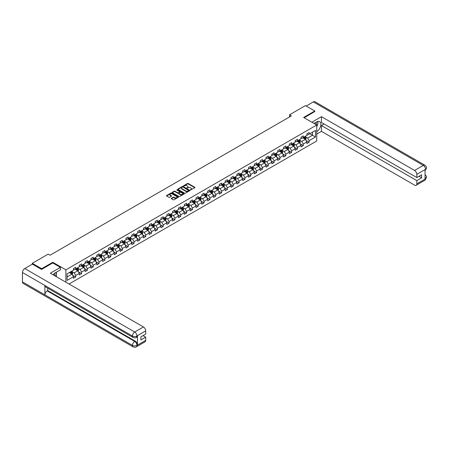 <?xml version="1.0" encoding="UTF-8"?>
<svg xmlns="http://www.w3.org/2000/svg" width="449" height="449" viewBox="0 0 449 449"><rect width="100%" height="100%" fill="white"/><g stroke="black" fill="none" stroke-linecap="round" stroke-linejoin="round"><path stroke-width="0.67" d="M190.415 190L194.832 187.744A0.522 0.297 0 0 0 194.832 187.323L188.221 183.506A0.522 0.297 0 0 0 187.491 183.506L183.585 185.757L183.585 186.054L184.606 185.763A1.661 0.96 0 0 1 186.958 185.763L187.508 186.082A1.661 0.96 0 0 1 187.996 186.762A1.661 0.96 0 0 1 187.508 187.441L187.003 188.024L188.019 187.733A1.661 0.96 0 0 1 190.37 187.733L190.92 188.052A1.661 0.96 0 0 1 191.409 188.732A1.661 0.96 0 0 1 190.92 189.411L190.415 189.703M171.372 198.301A0.522 0.297 0 0 0 171.372 198.727L173.224 199.799A0.522 0.297 0 0 0 173.959 199.799L178.292 197.296A0.522 0.297 0 0 0 178.292 196.87L171.681 193.059A0.522 0.297 0 0 0 170.946 193.059L166.613 195.556A0.522 0.297 0 0 0 166.613 195.983L168.852 197.274A0.522 0.297 0 0 0 169.587 197.274L171.445 196.202A0.522 0.297 0 0 0 171.445 195.781L170.334 195.141A1.386 0.803 0 0 1 169.924 194.574A1.386 0.803 0 0 1 170.783 193.833A1.386 0.803 0 0 1 172.298 194.007L176.648 196.516A1.386 0.803 0 0 1 177.058 197.083A1.386 0.803 0 0 1 176.199 197.824A1.386 0.803 0 0 1 174.683 197.65L173.959 197.234A0.522 0.297 0 0 0 173.224 197.234L171.372 198.301L171.372 198.727L173.224 197.667L173.224 197.234M52.786 262.968L52.786 262.278L41.639 268.71L32.289 263.31L32.289 264.175M52.786 262.278L65.88 269.832L316.73 125.007L316.73 140.992L69.023 284.004M314.783 111.661L314.783 111.015L303.636 117.447L316.73 125.007M314.783 111.015L305.432 105.616L289.532 114.792L289.532 116.953M32.289 263.31L48.183 254.134L50.058 255.212L291.407 115.87L289.532 114.792M184.646 193.205A0.522 0.297 0 0 0 185.375 193.205L189.708 190.702A0.522 0.297 0 0 0 189.708 190.281L183.102 186.464A0.522 0.297 0 0 0 182.367 186.464L178.034 188.967A0.522 0.297 0 0 0 178.034 189.388L184.646 193.205M176.912 190.079L183.995 194.002L179.667 196.499A0.522 0.297 0 0 1 178.932 196.499L172.326 192.683L174.178 191.622L174.178 191.19L172.326 192.262A0.522 0.297 0 0 0 172.326 192.683L172.326 192.262M174.178 191.622A0.522 0.297 0 0 1 174.914 191.622L174.914 191.19A0.522 0.297 0 0 0 174.178 191.19M174.914 191.19L177.591 192.739A0.522 0.297 0 0 0 178.326 192.739L179.555 192.026A0.522 0.297 0 0 0 179.555 191.605L176.766 189.994L177.282 189.697L184 193.575A0.522 0.297 0 0 1 184 194.002L184 193.575M65.88 282.185L65.88 269.832M72.592 275.203L75.718 277.005L75.718 275.428L79.31 273.357L79.31 274.934L81.555 273.637L81.555 272.06L85.142 269.984L85.142 271.561L87.387 270.264L87.387 268.693L90.979 266.616L90.979 268.193L93.224 266.897L93.224 265.32L96.816 263.249L96.816 264.826L99.061 263.529L99.061 261.952L102.653 259.881L102.653 261.453L104.892 260.162L104.892 258.585L108.484 256.508L108.484 258.085L110.729 256.789L110.729 255.212L114.321 253.141L114.321 254.718L116.566 253.421L116.566 251.844L120.158 249.773L120.158 251.35L122.403 250.054L122.403 248.477L125.989 246.4L125.989 247.977L128.234 246.681L128.234 245.109L131.826 243.032L131.826 244.61L134.071 243.313L134.071 241.736L137.663 239.665L137.663 241.242L139.908 239.946L139.908 238.368L143.5 236.297L143.5 237.869L145.745 236.578L145.745 235.001L149.332 232.924L149.332 234.501L151.577 233.205L151.577 231.628L155.169 229.557L155.169 231.134L157.414 229.837L157.414 228.26L161.006 226.189L161.006 227.766L163.251 226.47L163.251 224.893L166.843 222.816L166.843 224.393L169.082 223.097L169.082 221.525L172.674 219.449L172.674 221.026L174.919 219.729L174.919 218.152L178.511 216.081L178.511 217.658L180.756 216.362L180.756 214.785L184.348 212.714L184.348 214.291L186.593 212.994L186.593 211.417L190.18 209.341L190.18 210.918L192.425 209.621L192.425 208.044L196.017 205.973L196.017 207.55L198.262 206.254L198.262 204.677L201.854 202.606L201.854 204.183L204.099 202.886L204.099 201.309L207.691 199.238L207.691 200.81L209.936 199.519L209.936 197.942L213.522 195.865L213.522 197.442L215.767 196.146L215.767 194.569L219.359 192.498L219.359 194.075L221.604 192.778L221.604 191.201L225.196 189.13L225.196 190.707L227.441 189.411L227.441 187.834L231.033 185.757L231.033 187.334L233.272 186.038L233.272 184.466L236.864 182.389L236.864 183.967L239.109 182.67L239.109 181.093L242.701 179.022L242.701 180.599L244.946 179.303L244.946 177.725L248.538 175.654L248.538 177.226L250.783 175.935L250.783 174.358L254.37 172.281L254.37 173.858L256.615 172.562L256.615 170.985L260.207 168.914L260.207 170.491L262.452 169.194L262.452 167.617L266.044 165.546L266.044 167.123L268.289 165.827L268.289 164.25L271.881 162.173L271.881 163.75L274.12 162.454L274.12 160.882L277.712 158.806L277.712 160.383L279.957 159.086L279.957 157.509L283.549 155.438L283.549 157.015L285.794 155.719L285.794 154.142L289.386 152.071L289.386 153.642L291.631 152.351L291.631 150.774L295.218 148.698L295.218 150.275L297.463 148.978L297.463 147.401L301.055 145.33L301.055 146.907L303.3 145.611L303.3 144.034L306.892 141.963L306.892 143.54L309.137 142.243L309.137 140.666L315.495 136.996L315.495 130.429L312.504 132.158L312.504 135.267L315.495 136.996M75.718 277.005L73.473 278.301L73.473 276.724L67.114 280.395L67.114 273.828L73.473 270.158L73.473 268.581L75.718 267.284L75.718 268.861L79.31 266.79L79.31 265.213L81.555 263.917L81.555 265.494L85.142 263.423L85.142 261.846L87.387 260.549L87.387 262.126L90.979 260.05L90.979 258.472L93.224 257.182L93.224 258.753L96.816 256.682L96.816 255.105L99.061 253.808L99.061 255.386L102.653 253.315L102.653 251.737L104.892 250.441L104.892 252.018L108.484 249.941L108.484 248.37L110.729 247.073L110.729 248.651L114.321 246.574L114.321 244.997L116.566 243.7L116.566 245.277L120.158 243.206L120.158 241.629L122.403 240.333L122.403 241.91L125.989 239.839L125.989 238.262L128.234 236.965L128.234 238.542L131.826 236.466L131.826 234.889L134.071 233.598L134.071 235.169L137.663 233.098L137.663 231.521L139.908 230.225L139.908 231.802L143.5 229.731L143.5 228.154L145.745 226.857L145.745 228.434L149.332 226.363L149.332 224.786L151.577 223.49L151.577 225.067L155.169 222.99L155.169 221.413L157.414 220.117L157.414 221.694L161.006 219.623L161.006 218.046L163.251 216.749L163.251 218.326L166.843 216.255L166.843 214.678L169.082 213.382L169.082 214.959L172.674 212.882L172.674 211.305L174.919 210.014L174.919 211.591L178.511 209.515L178.511 207.938L180.756 206.641L180.756 208.218L184.348 206.147L184.348 204.57L186.593 203.274L186.593 204.851L190.18 202.78L190.18 201.203L192.425 199.906L192.425 201.483L196.017 199.407L196.017 197.829L198.262 196.533L198.262 198.11L201.854 196.039L201.854 194.462L204.099 193.165L204.099 194.743L207.691 192.672L207.691 191.094L209.936 189.798L209.936 191.375L213.522 189.298L213.522 187.727L215.767 186.43L215.767 188.008L219.359 185.931L219.359 184.354L221.604 183.057L221.604 184.634L225.196 182.563L225.196 180.986L227.441 179.69L227.441 181.267L231.033 179.196L231.033 177.619L233.272 176.322L233.272 177.899L236.864 175.823L236.864 174.246L239.109 172.955L239.109 174.526L242.701 172.455L242.701 170.878L244.946 169.582L244.946 171.159L248.538 169.088L248.538 167.511L250.783 166.214L250.783 167.791L254.37 165.715L254.37 164.143L256.615 162.847L256.615 164.424L260.207 162.347L260.207 160.77L262.452 159.474L262.452 161.051L266.044 158.98L266.044 157.403L268.289 156.106L268.289 157.683L271.881 155.612L271.881 154.035L274.12 152.739L274.12 154.316L277.712 152.239L277.712 150.662L279.957 149.371L279.957 150.943L283.549 148.872L283.549 147.294L285.794 145.998L285.794 147.575L289.386 145.504L289.386 143.927L291.631 142.63L291.631 144.208L295.218 142.137L295.218 140.559L297.463 139.263L297.463 140.84L301.055 138.763L301.055 137.186L303.3 135.89L303.3 137.467L306.892 135.396L306.892 133.819L309.137 132.522L309.137 134.099L315.495 130.429M75.118 269.209L77.812 270.764L74.22 272.835L71.526 271.28M73.473 269.293L74.22 269.726L75.718 268.861M74.22 272.835L75.718 275.428M77.812 270.764L79.31 273.357M80.955 265.842L83.649 267.396L80.057 269.467L77.363 267.913M79.31 265.926L80.057 266.358L81.555 265.494M80.057 269.467L81.555 272.06M83.649 267.396L85.142 269.984M86.792 262.469L89.486 264.023L85.894 266.1L83.2 264.545M85.142 262.558L85.894 262.991L87.387 262.126M85.894 266.1L87.387 268.693M89.486 264.023L90.979 266.616M92.623 259.101L95.317 260.656L91.725 262.727L89.037 261.172M90.979 259.185L91.725 259.617L93.224 258.753M91.725 262.727L93.224 265.32M95.317 260.656L96.816 263.249M98.46 255.734L101.154 257.288L97.562 259.359L94.868 257.805M96.816 255.818L97.562 256.25L99.061 255.386M97.562 259.359L99.061 261.952M101.154 257.288L102.653 259.881M104.297 252.36L106.991 253.921L103.399 255.992L100.705 254.437M102.653 252.45L103.399 252.882L104.892 252.018M103.399 255.992L104.892 258.585M106.991 253.921L108.484 256.508M110.134 248.993L112.822 250.548L109.236 252.624L106.542 251.07M108.484 249.083L109.236 249.515L110.729 248.651M109.236 252.624L110.729 255.212M112.822 250.548L114.321 253.141M115.965 245.625L118.659 247.18L115.067 249.251L112.373 247.696M114.321 245.71L115.067 246.142L116.566 245.277M115.067 249.251L116.566 251.844M118.659 247.18L120.158 249.773M121.802 242.258L124.496 243.813L120.904 245.884L118.21 244.329M120.158 242.342L120.904 242.774L122.403 241.91M120.904 245.884L122.403 248.477M124.496 243.813L125.989 246.4M127.639 238.885L130.333 240.44L126.741 242.516L124.047 240.961M125.989 238.975L126.741 239.407L128.234 238.542M126.741 242.516L128.234 245.109M130.333 240.44L131.826 243.032M133.471 235.517L136.165 237.072L132.573 239.149L129.884 237.588M131.826 235.602L132.573 236.034L134.071 235.169M132.573 239.149L134.071 241.736M136.165 237.072L137.663 239.665M139.308 232.15L142.002 233.704L138.41 235.776L135.716 234.221M137.663 232.234L138.41 232.666L139.908 231.802M138.41 235.776L139.908 238.368M142.002 233.704L143.5 236.297M145.145 228.777L147.839 230.337L144.247 232.408L141.553 230.853M143.5 228.867L144.247 229.299L145.745 228.434M144.247 232.408L145.745 235.001M147.839 230.337L149.332 232.924M150.982 225.409L153.67 226.964L150.084 229.041L147.39 227.486M149.332 225.499L150.084 225.931L151.577 225.067M150.084 229.041L151.577 231.628M153.67 226.964L155.169 229.557M156.813 222.042L159.507 223.596L155.915 225.667L153.227 224.113M155.169 222.126L155.915 222.558L157.414 221.694M155.915 225.667L157.414 228.26M159.507 223.596L161.006 226.189M162.65 218.674L165.344 220.229L161.752 222.3L159.058 220.745M161.006 218.758L161.752 219.191L163.251 218.326M161.752 222.3L163.251 224.893M165.344 220.229L166.843 222.816M168.487 215.301L171.181 216.856L167.589 218.932L164.895 217.378M166.843 215.391L167.589 215.823L169.082 214.959M167.589 218.932L169.082 221.525M171.181 216.856L172.674 219.449M174.324 211.934L177.013 213.488L173.426 215.565L170.732 214.005M172.674 212.018L173.426 212.45L174.919 211.591M173.426 215.565L174.919 218.152M177.013 213.488L178.511 216.081M180.156 208.566L182.85 210.121L179.258 212.192L176.564 210.637M178.511 208.65L179.258 209.082L180.756 208.218M179.258 212.192L180.756 214.785M182.85 210.121L184.348 212.714M185.993 205.199L188.687 206.753L185.095 208.824L182.401 207.27M184.348 205.283L185.095 205.715L186.593 204.851M185.095 208.824L186.593 211.417M188.687 206.753L190.18 209.341M191.83 201.826L194.524 203.38L190.932 205.457L188.238 203.902M190.18 201.915L190.932 202.347L192.425 201.483M190.932 205.457L192.425 208.044M194.524 203.38L196.017 205.973M197.661 198.458L200.355 200.013L196.763 202.084L194.075 200.529M196.017 198.542L196.763 198.974L198.262 198.11M196.763 202.084L198.262 204.677M200.355 200.013L201.854 202.606M203.498 195.091L206.192 196.645L202.6 198.716L199.906 197.162M201.854 195.175L202.6 195.607L204.099 194.743M202.6 198.716L204.099 201.309M206.192 196.645L207.691 199.238M209.335 191.717L212.029 193.272L208.437 195.349L205.743 193.794M207.691 191.807L208.437 192.239L209.936 191.375M208.437 195.349L209.936 197.942M212.029 193.272L213.522 195.865M215.172 188.35L217.86 189.905L214.274 191.981L211.58 190.427M213.522 188.44L214.274 188.866L215.767 188.008M214.274 191.981L215.767 194.569M217.86 189.905L219.359 192.498M221.003 184.982L223.697 186.537L220.105 188.608L217.411 187.053M219.359 185.067L220.105 185.499L221.604 184.634M220.105 188.608L221.604 191.201M223.697 186.537L225.196 189.13M226.84 181.615L229.534 183.17L225.942 185.241L223.248 183.686M225.196 181.699L225.942 182.131L227.441 181.267M225.942 185.241L227.441 187.834M229.534 183.17L231.033 185.757M232.677 178.242L235.371 179.796L231.779 181.873L229.085 180.318M231.033 178.332L231.779 178.764L233.272 177.899M231.779 181.873L233.272 184.466M235.371 179.796L236.864 182.389M238.509 174.874L241.203 176.429L237.616 178.5L234.922 176.945M236.864 174.958L237.616 175.391L239.109 174.526M237.616 178.5L239.109 181.093M241.203 176.429L242.701 179.022M244.346 171.507L247.04 173.061L243.448 175.132L240.754 173.578M242.701 171.591L243.448 172.023L244.946 171.159M243.448 175.132L244.946 177.725M247.04 173.061L248.538 175.654M250.183 168.134L252.877 169.694L249.285 171.765L246.591 170.21M248.538 168.223L249.285 168.656L250.783 167.791M249.285 171.765L250.783 174.358M252.877 169.694L254.37 172.281M256.02 164.766L258.714 166.321L255.122 168.397L252.428 166.843M254.37 164.856L255.122 165.288L256.615 164.424M255.122 168.397L256.615 170.985M258.714 166.321L260.207 168.914M261.851 161.399L264.545 162.953L260.953 165.024L258.265 163.47M260.207 161.483L260.953 161.915L262.452 161.051M260.953 165.024L262.452 167.617M264.545 162.953L266.044 165.546M267.688 158.031L270.382 159.586L266.79 161.657L264.096 160.102M266.044 158.115L266.79 158.548L268.289 157.683M266.79 161.657L268.289 164.25M270.382 159.586L271.881 162.173M273.525 154.658L276.219 156.213L272.627 158.289L269.933 156.735M271.881 154.748L272.627 155.18L274.12 154.316M272.627 158.289L274.12 160.882M276.219 156.213L277.712 158.806M279.362 151.291L282.051 152.845L278.464 154.922L275.77 153.362M277.712 151.375L278.464 151.807L279.957 150.943M278.464 154.922L279.957 157.509M282.051 152.845L283.549 155.438M285.194 147.923L287.888 149.478L284.296 151.549L281.602 149.994M283.549 148.007L284.296 148.439L285.794 147.575M284.296 151.549L285.794 154.142M287.888 149.478L289.386 152.071M291.031 144.55L293.725 146.11L290.133 148.181L287.439 146.627M289.386 144.64L290.133 145.072L291.631 144.208M290.133 148.181L291.631 150.774M293.725 146.11L295.218 148.698M296.868 141.182L299.562 142.737L295.97 144.814L293.276 143.259M295.218 141.272L295.97 141.704L297.463 140.84M295.97 144.814L297.463 147.401M299.562 142.737L301.055 145.33M302.699 137.815L305.393 139.37L301.807 141.441L299.113 139.886M301.055 137.899L301.807 138.331L303.3 137.467M301.807 141.441L303.3 144.034M305.393 139.37L306.892 141.963M309.81 133.712L312.504 135.267L307.638 138.073L304.944 136.518M306.892 134.532L307.638 134.964L309.137 134.099M307.638 138.073L309.137 140.666M41.639 268.71L41.639 269.361M67.114 276.938L71.975 274.131L69.281 272.577M71.975 274.131L73.473 276.724M306.01 140.436L309.137 142.243M300.179 143.809L303.3 145.611M294.342 147.177L297.463 148.978M288.505 150.544L291.631 152.351M282.668 153.917L285.794 155.719M276.837 157.285L279.957 159.086M271 160.652L274.12 162.454M265.163 164.02L268.289 165.827M259.331 167.393L262.452 169.194M253.494 170.76L256.615 172.562M247.657 174.128L250.783 175.935M241.82 177.501L244.946 179.303M235.989 180.868L239.109 182.67M230.152 184.236L233.272 186.038M224.315 187.603L227.441 189.411M218.478 190.977L221.604 192.778M212.646 194.344L215.767 196.146M206.809 197.712L209.936 199.519M200.972 201.085L204.099 202.886M195.141 204.452L198.262 206.254M189.304 207.82L192.425 209.621M183.467 211.187L186.593 212.994M177.63 214.56L180.756 216.362M171.799 217.928L174.919 219.729M165.962 221.295L169.082 223.097M160.125 224.663L163.251 226.47M154.288 228.036L157.414 229.837M148.456 231.403L151.577 233.205M142.619 234.771L145.745 236.578M136.782 238.144L139.908 239.946M130.951 241.511L134.071 243.313M125.114 244.879L128.234 246.681M119.277 248.246L122.403 250.054M113.44 251.62L116.566 253.421M107.608 254.987L110.729 256.789M101.771 258.355L104.892 260.162M95.934 261.728L99.061 263.529M90.097 265.095L93.224 266.897M84.266 268.463L87.387 270.264M78.429 271.83L81.555 273.637M190.561 190.05L190.92 189.843A1.661 0.96 0 0 0 191.409 189.164L191.409 188.732M187.996 186.762L187.996 187.194A1.661 0.96 0 0 1 187.508 187.873L187.149 188.08M194.832 187.323L194.832 187.744L188.221 183.938A0.522 0.297 0 0 0 187.491 183.938L183.731 186.105M189.708 190.281L189.708 190.702L183.102 186.896A0.522 0.297 0 0 0 182.367 186.896L178.04 189.394L178.034 188.967M188.793 190.64L182.99 186.992L181.946 187.3A1.661 0.96 0 0 0 181.458 187.979A1.661 0.96 0 0 0 181.946 188.659L185.908 190.948A1.661 0.96 0 0 0 188.26 190.948L188.793 190.64L188.793 191.072L188.793 190.774M181.458 187.979L181.458 188.412A1.661 0.96 0 0 0 181.946 189.091L181.946 188.659M188.793 191.072L188.26 191.381A1.661 0.96 0 0 1 185.908 191.381L181.946 189.091M174.914 191.622L177.591 193.171A0.522 0.297 0 0 0 178.326 193.171L179.555 192.458A0.522 0.297 0 0 0 179.712 192.251L179.712 191.818M180.375 194.344A1.386 0.803 0 0 0 181.89 194.518A1.386 0.803 0 0 0 182.749 193.777A1.386 0.803 0 0 0 182.339 193.21L180.807 192.324A0.522 0.297 0 0 0 180.071 192.324L178.842 193.036A0.522 0.297 0 0 0 178.842 193.457L180.375 194.344L180.375 194.776A1.386 0.803 0 0 0 181.89 194.95A1.386 0.803 0 0 0 182.749 194.209L182.749 193.777M178.691 193.25L178.691 193.676A0.522 0.297 0 0 0 178.842 193.889L178.842 193.457M180.375 194.776L178.842 193.889M177.058 197.083L177.058 197.515A1.386 0.803 0 0 1 176.199 198.256A1.386 0.803 0 0 1 174.683 198.082L173.959 197.667A0.522 0.297 0 0 0 173.224 197.667M169.924 194.574L169.924 195.006A1.386 0.803 0 0 0 170.334 195.573L170.334 195.141M171.445 195.781L171.445 196.202L170.334 195.573M178.292 196.87L178.292 197.296L171.681 193.485A0.522 0.297 0 0 0 170.946 193.485L166.624 195.983M305.69 139.88L306.134 138.758A1.403 0.808 -120 0 0 305.69 137.568L304.916 136.535M303.569 138.314L303.047 137.619M303.754 137.203L304.529 138.236A1.403 0.808 60 0 1 304.927 139.078L305.376 138.82A1.403 0.808 -120 0 0 304.978 137.978L304.203 136.945M303.855 137.147L304.708 138.292A0.713 0.41 60 0 1 304.843 138.511L305.376 138.82M316.388 124.811A3.44 1.987 120 0 0 315.883 122.364M315.293 124.177A2.352 1.358 120 0 0 314.805 122.992A2.352 1.358 120 0 0 314.8 122.992M317.19 121.651L318.111 122.959L316.73 126.523M54.84 275.815A3.44 1.987 120 0 0 54.385 273.413M53.745 275.181A2.352 1.358 120 0 0 53.504 274.216M55.625 272.622L56.563 273.963L55.659 276.287M316.73 131.596A5.949 3.435 120 0 0 320.558 126.343A5.949 3.435 120 0 0 319.632 121.623A5.949 3.435 120 0 0 316.652 121.92L314.019 123.441M316.73 134.077L321.445 131.355L321.445 125.546L416.829 180.621L416.829 183.837L425.618 178.719L425.057 178.977L425.057 169.688L425.562 169.29L416.829 174.335A3.177 1.835 -120 0 0 414.584 170.446L423.317 165.406L313.346 101.912L306.179 106.048M324.099 124.014L321.445 125.546M419.001 176.3L421.656 177.832L421.656 174.768L416.829 177.551L321.445 122.482L321.445 116.673L414.584 170.446M311.864 122.201L321.445 116.673M321.445 131.355L414.584 185.134A3.177 1.835 -120 0 0 416.172 185.291A3.177 1.835 -120 0 0 416.829 183.837M313.346 101.912A3.255 1.88 -60 0 1 314.968 101.749L424.945 165.243A3.255 1.88 -60 0 0 423.317 165.406A3.177 1.835 60 0 1 425.562 169.29M416.829 177.551L416.829 174.335M421.656 177.832L416.829 180.621M314.783 111.532L304.197 117.773M316.73 126.697A5.949 3.435 120 0 0 317.813 123.733M317.909 122.667A5.949 3.435 120 0 0 317.757 121.455M425.057 176.754L425.562 178.685M424.945 174.639C426.224 175.784 426.758 176.704 426.55 177.389L425.624 178.713M424.945 165.243C426.224 166.383 426.758 167.309 426.55 168.021L425.618 169.324M133.1 337.474A3.255 1.88 -60 0 1 132.427 336.009C133.925 336.728 135.418 336.722 136.911 335.987L136.311 337.468C135.783 338.013 134.711 338.013 133.1 337.474L45.568 286.939A3.255 1.88 -60 0 1 44.894 285.469L22.45 272.515A3.255 1.88 -60 0 1 24.751 268.53L32.362 264.135L41.527 269.422L52.752 262.946L60.419 267.374L60.419 269.855L55.104 272.925A5.949 3.435 120 0 0 53.021 274.766M60.419 267.374L50.316 273.205L143.461 326.979A3.177 1.835 60 0 1 145.706 330.868L145.706 334.084L140.879 336.868L140.879 339.938L145.706 337.154L145.706 340.37A3.177 1.835 60 0 1 145.049 341.824L136.311 346.864A3.177 1.835 -120 0 0 136.973 345.41L145.706 340.37M56.209 276.606L57.461 277.33M56.338 276.528L56.338 274.535M56.338 273.643L56.338 272.212M136.311 346.864C135.806 347.403 134.734 347.403 133.1 346.869L23.124 283.375A3.255 1.88 -60 0 1 22.45 281.888L44.894 294.841A3.255 1.88 -60 0 1 47.196 290.879L134.728 341.414L135.233 341.128A3.177 1.835 60 0 1 137.478 345.012L137.478 335.729A3.177 1.835 60 0 1 136.816 337.177L136.311 337.468M22.45 272.515L22.45 281.888M24.751 268.53L134.728 332.024A3.255 1.88 -60 0 0 132.427 336.009L44.894 285.469L44.894 294.841L132.427 345.382C133.92 346.1 135.413 346.1 136.917 345.382L136.973 345.41M145.706 337.154L143.051 335.616M47.701 288.168L47.701 290.587L135.233 341.128M47.701 290.587L47.196 290.879M299.853 143.248L300.302 142.131A1.403 0.808 -120 0 0 299.853 140.935L299.079 139.903M297.732 141.688L297.21 140.986M297.923 140.576L298.692 141.603A1.403 0.808 60 0 1 299.096 142.451L299.545 142.187A1.403 0.808 -120 0 0 299.141 141.345L298.372 140.318M298.018 140.52L298.877 141.66A0.713 0.41 60 0 1 299.006 141.878L299.545 142.187M294.022 146.621L294.465 145.498A1.403 0.808 -120 0 0 294.016 144.303L293.248 143.276M291.901 145.055L291.373 144.353M292.086 143.944L292.86 144.976A1.403 0.808 60 0 1 293.259 145.818L293.708 145.56A1.403 0.808 -120 0 0 293.304 144.713L292.535 143.686M292.181 143.888L293.04 145.033A0.713 0.41 60 0 1 293.169 145.246L293.708 145.56M288.185 149.988L288.628 148.866A1.403 0.808 -120 0 0 288.179 147.676L287.411 146.643M286.064 148.423L285.542 147.721M286.249 147.311L287.023 148.344A1.403 0.808 60 0 1 287.422 149.186L287.871 148.928A1.403 0.808 -120 0 0 287.472 148.086L286.698 147.053M286.35 147.255L287.203 148.4A0.713 0.41 60 0 1 287.332 148.619L287.871 148.928M282.348 153.356L282.791 152.239A1.403 0.808 -120 0 0 282.348 151.044L281.574 150.011M280.227 151.79L279.705 151.094M280.417 150.684L281.186 151.711A1.403 0.808 60 0 1 281.59 152.553L282.039 152.295A1.403 0.808 -120 0 0 281.635 151.453L280.861 150.421M280.513 150.628L281.371 151.768A0.713 0.41 60 0 1 281.501 151.987L282.039 152.295M276.511 156.729L276.96 155.607A1.403 0.808 -120 0 0 276.511 154.411L275.737 153.384M274.395 155.163L273.868 154.462M274.58 154.052L275.349 155.079A1.403 0.808 60 0 1 275.753 155.926L276.202 155.668A1.403 0.808 -120 0 0 275.798 154.821L275.029 153.794M274.676 153.996L275.534 155.135A0.713 0.41 60 0 1 275.664 155.354L276.202 155.668M270.68 160.097L271.123 158.974A1.403 0.808 -120 0 0 270.674 157.779L269.905 156.752M268.558 158.531L268.031 157.829M268.743 157.419L269.518 158.452A1.403 0.808 60 0 1 269.916 159.294L270.365 159.036A1.403 0.808 -120 0 0 269.967 158.194L269.192 157.161M268.839 157.363L269.697 158.508A0.713 0.41 60 0 1 269.827 158.722L270.365 159.036M264.843 163.464L265.286 162.342A1.403 0.808 -120 0 0 264.843 161.152L264.068 160.119M262.721 161.898L262.199 161.202M262.906 160.787L263.681 161.82A1.403 0.808 60 0 1 264.079 162.661L264.528 162.403A1.403 0.808 -120 0 0 264.13 161.561L263.355 160.529M263.007 160.731L263.86 161.876A0.713 0.41 60 0 1 263.99 162.095L264.528 162.403M259.006 166.832L259.449 165.715A1.403 0.808 -120 0 0 259.006 164.519L258.231 163.487M256.884 165.271L256.362 164.57M257.075 164.16L257.844 165.187A1.403 0.808 60 0 1 258.248 166.035L258.697 165.771A1.403 0.808 -120 0 0 258.293 164.929L257.524 163.896M257.17 164.104L258.029 165.243A0.713 0.41 60 0 1 258.158 165.462L258.697 165.771M253.169 170.205L253.618 169.082A1.403 0.808 -120 0 0 253.169 167.887L252.394 166.86M251.053 168.639L250.525 167.937M251.238 167.528L252.007 168.56A1.403 0.808 60 0 1 252.411 169.402L252.86 169.144A1.403 0.808 -120 0 0 252.456 168.296L251.687 167.269M251.333 167.471L252.192 168.616A0.713 0.41 60 0 1 252.321 168.83L252.86 169.144M247.337 173.572L247.781 172.45A1.403 0.808 -120 0 0 247.332 171.26L246.563 170.227M245.216 172.006L244.694 171.305M245.401 170.895L246.175 171.928A1.403 0.808 60 0 1 246.574 172.77L247.023 172.511A1.403 0.808 -120 0 0 246.624 171.67L245.85 170.637M245.502 170.839L246.355 171.984A0.713 0.41 60 0 1 246.484 172.203L247.023 172.511M241.5 176.94L241.944 175.823A1.403 0.808 -120 0 0 241.5 174.627L240.726 173.595M239.379 175.374L238.857 174.678M239.564 174.268L240.338 175.295A1.403 0.808 60 0 1 240.737 176.137L241.186 175.879A1.403 0.808 -120 0 0 240.787 175.037L240.013 174.004M239.665 174.206L240.518 175.351A0.713 0.41 60 0 1 240.653 175.57L241.186 175.879M235.663 180.313L236.112 179.19A1.403 0.808 -120 0 0 235.663 177.995L234.889 176.968M233.547 178.747L233.02 178.045M233.733 177.636L234.501 178.663A1.403 0.808 60 0 1 234.906 179.51L235.355 179.246A1.403 0.808 -120 0 0 234.95 178.405L234.182 177.377M233.828 177.579L234.687 178.719A0.713 0.41 60 0 1 234.816 178.938L235.355 179.246M229.832 183.68L230.275 182.558A1.403 0.808 -120 0 0 229.826 181.362L229.057 180.335M227.71 182.114L227.183 181.413M227.896 181.003L228.67 182.036A1.403 0.808 60 0 1 229.069 182.878L229.518 182.62A1.403 0.808 -120 0 0 229.119 181.778L228.345 180.745M227.991 180.947L228.85 182.092A0.713 0.41 60 0 1 228.979 182.305L229.518 182.62M223.995 187.048L224.438 185.925A1.403 0.808 -120 0 0 223.989 184.735L223.22 183.703M221.873 185.482L221.351 184.78M222.059 184.371L222.833 185.403A1.403 0.808 60 0 1 223.232 186.245L223.681 185.987A1.403 0.808 -120 0 0 223.282 185.145L222.508 184.112M222.16 184.315L223.013 185.459A0.713 0.41 60 0 1 223.142 185.678L223.681 185.987M218.158 190.415L218.596 189.321A1.403 0.808 -120 0 0 218.158 188.103L217.383 187.07M216.036 188.849L215.514 188.153M216.227 187.744L216.996 188.771A1.403 0.808 60 0 1 217.4 189.613L217.849 189.355A1.403 0.808 -120 0 0 217.445 188.513L216.676 187.48M216.323 187.688L217.181 188.827A0.713 0.41 60 0 1 217.31 189.046L217.849 189.355M218.596 189.321L217.726 189.826M212.321 193.788L212.77 192.666A1.403 0.808 -120 0 0 212.321 191.47L211.546 190.443M210.205 192.223L209.677 191.521M210.39 191.111L211.159 192.144A1.403 0.808 60 0 1 211.563 192.986L212.012 192.728A1.403 0.808 -120 0 0 211.608 191.88L210.839 190.853M210.486 191.055L211.344 192.2A0.713 0.41 60 0 1 211.473 192.413L212.012 192.728M206.489 197.156L206.933 196.033A1.403 0.808 -120 0 0 206.484 194.844L205.715 193.811M204.368 195.59L203.84 194.888M204.553 194.479L205.328 195.511A1.403 0.808 60 0 1 205.726 196.353L206.175 196.095A1.403 0.808 -120 0 0 205.777 195.253L205.002 194.221M204.649 194.423L205.507 195.568A0.713 0.41 60 0 1 205.636 195.786L206.175 196.095M200.652 200.523L201.096 199.407A1.403 0.808 -120 0 0 200.652 198.211L199.878 197.178M198.531 198.958L198.009 198.262M198.716 197.846L199.491 198.879A1.403 0.808 60 0 1 199.889 199.721L200.338 199.463A1.403 0.808 -120 0 0 199.94 198.621L199.165 197.588M198.817 197.79L199.67 198.935A0.713 0.41 60 0 1 199.799 199.154L200.338 199.463M194.815 203.897L195.264 202.774A1.403 0.808 -120 0 0 194.815 201.579L194.041 200.546M192.694 202.331L192.172 201.629M192.885 201.219L193.654 202.246A1.403 0.808 60 0 1 194.058 203.094L194.507 202.83A1.403 0.808 -120 0 0 194.103 201.988L193.334 200.961M192.98 201.163L193.839 202.303A0.713 0.41 60 0 1 193.968 202.521L194.507 202.83M188.978 207.264L189.427 206.142A1.403 0.808 -120 0 0 188.978 204.946L188.21 203.919M186.863 205.698L186.335 204.997M187.048 204.587L187.817 205.62A1.403 0.808 60 0 1 188.221 206.461L188.67 206.203A1.403 0.808 -120 0 0 188.266 205.356L187.497 204.329M187.143 204.531L188.002 205.676A0.713 0.41 60 0 1 188.131 205.889L188.67 206.203M183.147 210.632L183.59 209.509A1.403 0.808 -120 0 0 183.141 208.319L182.373 207.286M181.026 209.066L180.504 208.364M181.211 207.954L181.985 208.987A1.403 0.808 60 0 1 182.384 209.829L182.833 209.571A1.403 0.808 -120 0 0 182.434 208.729L181.66 207.696M181.312 207.898L182.165 209.043A0.713 0.41 60 0 1 182.294 209.262L182.833 209.571M177.31 213.999L177.753 212.882A1.403 0.808 -120 0 0 177.31 211.687L176.536 210.654M175.189 212.433L174.667 211.737M175.374 211.327L176.148 212.355A1.403 0.808 60 0 1 176.552 213.196L176.996 212.938A1.403 0.808 -120 0 0 176.597 212.096L175.823 211.064M175.475 211.271L176.328 212.411A0.713 0.41 60 0 1 176.463 212.63L176.996 212.938M171.473 217.372L171.922 216.25A1.403 0.808 -120 0 0 171.473 215.054L170.699 214.027M169.357 215.806L168.83 215.105M169.542 214.695L170.311 215.722A1.403 0.808 60 0 1 170.715 216.57L171.164 216.311A1.403 0.808 -120 0 0 170.76 215.464L169.991 214.437M169.638 214.639L170.497 215.784A0.713 0.41 60 0 1 170.626 215.997L171.164 216.311M165.642 220.74L166.085 219.617A1.403 0.808 -120 0 0 165.636 218.422L164.867 217.395M163.52 219.174L162.993 218.472M163.705 218.062L164.48 219.095A1.403 0.808 60 0 1 164.878 219.937L165.327 219.679A1.403 0.808 -120 0 0 164.929 218.837L164.154 217.804M163.801 218.006L164.66 219.151A0.713 0.41 60 0 1 164.789 219.365L165.327 219.679M159.805 224.107L160.248 222.985A1.403 0.808 -120 0 0 159.799 221.795L159.03 220.762M157.683 222.541L157.161 221.845M157.868 221.43L158.643 222.463A1.403 0.808 60 0 1 159.041 223.305L159.49 223.046A1.403 0.808 -120 0 0 159.092 222.204L158.317 221.172M157.969 221.374L158.823 222.519A0.713 0.41 60 0 1 158.952 222.738L159.49 223.046M153.968 227.475L154.411 226.358A1.403 0.808 -120 0 0 153.968 225.162L153.193 224.13M151.846 225.914L151.324 225.213M152.037 224.803L152.806 225.83A1.403 0.808 60 0 1 153.21 226.678L153.659 226.414A1.403 0.808 -120 0 0 153.255 225.572L152.486 224.545M152.132 224.747L152.991 225.886A0.713 0.41 60 0 1 153.12 226.105L153.659 226.414M148.131 230.848L148.58 229.725A1.403 0.808 -120 0 0 148.131 228.53L147.356 227.503M146.015 229.282L145.487 228.58M146.2 228.171L146.969 229.203A1.403 0.808 60 0 1 147.373 230.045L147.822 229.787A1.403 0.808 -120 0 0 147.418 228.939L146.649 227.912M146.295 228.114L147.154 229.259A0.713 0.41 60 0 1 147.283 229.473L147.822 229.787M142.299 234.215L142.743 233.093A1.403 0.808 -120 0 0 142.294 231.903L141.525 230.87M140.178 232.649L139.65 231.948M140.363 231.538L141.138 232.571A1.403 0.808 60 0 1 141.536 233.413L141.985 233.154A1.403 0.808 -120 0 0 141.587 232.313L140.812 231.28M140.458 231.482L141.317 232.627A0.713 0.41 60 0 1 141.446 232.846L141.985 233.154M136.462 237.583L136.906 236.466A1.403 0.808 -120 0 0 136.462 235.27L135.688 234.238M134.341 236.017L133.819 235.321M134.526 234.911L135.301 235.938A1.403 0.808 60 0 1 135.699 236.78L136.148 236.522A1.403 0.808 -120 0 0 135.75 235.68L134.975 234.647M134.627 234.849L135.48 235.994A0.713 0.41 60 0 1 135.615 236.213L136.148 236.522M130.625 240.956L131.074 239.833A1.403 0.808 -120 0 0 130.625 238.638L129.851 237.611M128.504 239.39L127.982 238.688M128.695 238.279L129.464 239.306A1.403 0.808 60 0 1 129.868 240.153L130.317 239.895A1.403 0.808 -120 0 0 129.913 239.048L129.144 238.021M128.79 238.223L129.649 239.362A0.713 0.41 60 0 1 129.778 239.581L130.317 239.895M124.794 244.323L125.237 243.201A1.403 0.808 -120 0 0 124.788 242.005L124.019 240.978M122.672 242.757L122.145 242.056M122.858 241.646L123.627 242.679A1.403 0.808 60 0 1 124.031 243.521L124.48 243.263A1.403 0.808 -120 0 0 124.076 242.421L123.307 241.388M122.953 241.59L123.812 242.735A0.713 0.41 60 0 1 123.941 242.948L124.48 243.263M118.957 247.691L119.4 246.568A1.403 0.808 -120 0 0 118.951 245.379L118.182 244.346M116.835 246.125L116.313 245.423M117.021 245.014L117.795 246.046A1.403 0.808 60 0 1 118.194 246.888L118.643 246.63A1.403 0.808 -120 0 0 118.244 245.788L117.47 244.756M117.122 244.958L117.975 246.103A0.713 0.41 60 0 1 118.104 246.321L118.643 246.63M113.12 251.058L113.563 249.941A1.403 0.808 -120 0 0 113.12 248.746L112.345 247.713M110.998 249.498L110.476 248.797M111.184 248.387L111.958 249.414A1.403 0.808 60 0 1 112.362 250.261L112.811 249.998A1.403 0.808 -120 0 0 112.407 249.156L111.633 248.123M111.285 248.331L112.138 249.47A0.713 0.41 60 0 1 112.272 249.689L112.811 249.998M107.283 254.431L107.732 253.309A1.403 0.808 -120 0 0 107.283 252.114L106.508 251.086M105.167 252.866L104.639 252.164M105.352 251.754L106.121 252.787A1.403 0.808 60 0 1 106.525 253.629L106.974 253.371A1.403 0.808 -120 0 0 106.57 252.523L105.801 251.496M105.448 251.698L106.306 252.843A0.713 0.41 60 0 1 106.435 253.056L106.974 253.371M101.452 257.799L101.895 256.676A1.403 0.808 -120 0 0 101.446 255.487L100.677 254.454M99.33 256.233L98.802 255.532M99.515 255.122L100.29 256.154A1.403 0.808 60 0 1 100.688 256.996L101.137 256.738A1.403 0.808 -120 0 0 100.739 255.896L99.964 254.864M99.611 255.066L100.469 256.211A0.713 0.41 60 0 1 100.598 256.43L101.137 256.738M95.615 261.166L96.058 260.05A1.403 0.808 -120 0 0 95.609 258.854L94.84 257.821M93.493 259.601L92.971 258.905M93.678 258.495L94.453 259.522A1.403 0.808 60 0 1 94.851 260.364L95.3 260.106A1.403 0.808 -120 0 0 94.902 259.264L94.127 258.231M93.779 258.433L94.632 259.578A0.713 0.41 60 0 1 94.761 259.797L95.3 260.106M89.778 264.54L90.221 263.417A1.403 0.808 -120 0 0 89.778 262.222L89.003 261.195M87.656 262.974L87.134 262.272M87.847 261.862L88.616 262.889A1.403 0.808 60 0 1 89.02 263.737L89.469 263.473A1.403 0.808 -120 0 0 89.065 262.631L88.296 261.604M87.942 261.806L88.801 262.946A0.713 0.41 60 0 1 88.93 263.165L89.469 263.473M83.941 267.907L84.39 266.785A1.403 0.808 -120 0 0 83.941 265.589L83.166 264.562M81.825 266.341L81.297 265.64M82.01 265.23L82.779 266.263A1.403 0.808 60 0 1 83.183 267.104L83.632 266.846A1.403 0.808 -120 0 0 83.228 266.004L82.459 264.972M82.105 265.174L82.964 266.319A0.713 0.41 60 0 1 83.093 266.532L83.632 266.846M78.109 271.275L78.553 270.152A1.403 0.808 -120 0 0 78.104 268.962L77.335 267.93M75.988 269.709L75.46 269.007M76.173 268.597L76.947 269.63A1.403 0.808 60 0 1 77.346 270.472L77.795 270.214A1.403 0.808 -120 0 0 77.396 269.372L76.622 268.339M76.274 268.541L77.127 269.686A0.713 0.41 60 0 1 77.256 269.905L77.795 270.214M72.272 274.642L72.716 273.525A1.403 0.808 -120 0 0 72.272 272.33L71.498 271.297M70.151 273.076L69.629 272.38M70.336 271.971L71.11 272.998A1.403 0.808 60 0 1 71.509 273.839L71.958 273.581A1.403 0.808 -120 0 0 71.559 272.739L70.785 271.707M70.437 271.914L71.29 273.054A0.713 0.41 60 0 1 71.425 273.273L71.958 273.581M190.92 189.843L190.92 189.411M187.003 188.024L187.003 187.733M187.508 187.873L187.508 187.441M183.585 186.054L183.585 185.757M187.491 183.938L187.491 183.506M188.221 183.938L188.221 183.506M182.367 186.896L182.367 186.464M183.102 186.896L183.102 186.464M185.908 191.381L185.908 190.948M188.26 191.381L188.26 190.948M177.591 193.171L177.591 192.739M178.326 193.171L178.326 192.739M179.555 192.458L179.555 192.026M177.282 190.129L177.282 189.697M173.959 197.667L173.959 197.234M174.683 198.082L174.683 197.65M166.613 195.983L166.613 195.556M170.946 193.485L170.946 193.059M171.681 193.485L171.681 193.059M305.258 139.291L306.128 138.786M304.978 137.978L305.69 137.568M303.979 138.55L304.529 138.236M426.55 177.4L424.906 180.245A3.177 1.835 -120 0 0 425.562 178.792M425.057 170.743L425.562 169.402M137.478 345.012L136.917 345.376M145.706 330.868L136.917 335.987M136.973 336.015L137.478 335.729M136.973 335.908A3.177 1.835 60 0 0 134.728 332.024L143.461 326.979M133.1 346.869A3.255 1.88 -60 0 1 132.427 345.382A3.255 1.88 -60 0 1 134.728 341.414C136.075 342.323 136.827 343.62 136.973 345.303M299.421 142.659L300.291 142.159M299.141 141.345L299.853 140.935M298.147 141.923L298.692 141.603M293.584 146.026L294.454 145.527M293.304 144.713L294.016 144.303M292.31 145.291L292.86 144.976M287.753 149.399L288.617 148.894M287.472 148.086L288.179 147.676M286.473 148.658L287.023 148.344M281.916 152.767L282.786 152.262M281.635 151.453L282.348 151.044M280.636 152.031L281.186 151.711M276.079 156.134L276.949 155.635M275.798 154.821L276.511 154.411M274.805 155.399L275.349 155.079M270.242 159.502L271.112 159.002M269.967 158.194L270.674 157.779M268.968 158.766L269.518 158.452M264.41 162.875L265.28 162.37M264.13 161.561L264.843 161.152M263.131 162.134L263.681 161.82M258.573 166.242L259.443 165.743M258.293 164.929L259.006 164.519M257.294 165.507L257.844 165.187M252.736 169.61L253.606 169.11M252.456 168.296L253.169 167.887M251.462 168.875L252.007 168.56M246.899 172.983L247.769 172.478M246.624 171.67L247.332 171.26M245.625 172.242L246.175 171.928M241.068 176.35L241.938 175.845M240.787 175.037L241.5 174.627M239.788 175.615L240.338 175.295M235.231 179.718L236.101 179.218M234.95 178.405L235.663 177.995M233.957 178.983L234.501 178.663M229.394 183.085L230.264 182.586M229.119 181.778L229.826 181.362M228.12 182.35L228.67 182.036M223.563 186.458L224.427 185.953M223.282 185.145L223.989 184.735M222.283 185.718L222.833 185.403M217.445 188.513L218.158 188.103M216.446 189.091L216.996 188.771M211.889 193.193L212.759 192.694M211.608 191.88L212.321 191.47M210.615 192.458L211.159 192.144M206.052 196.567L206.922 196.061M205.777 195.253L206.484 194.844M204.778 195.826L205.328 195.511M200.22 199.934L201.09 199.429M199.94 198.621L200.652 198.211M198.941 199.193L199.491 198.879M194.383 203.302L195.253 202.802M194.103 201.988L194.815 201.579M193.104 202.566L193.654 202.246M188.546 206.669L189.416 206.17M188.266 205.356L188.978 204.946M187.272 205.934L187.817 205.62M182.709 210.042L183.579 209.537M182.434 208.729L183.141 208.319M181.435 209.301L181.985 208.987M176.878 213.41L177.748 212.905M176.597 212.096L177.31 211.687M175.598 212.674L176.148 212.355M171.041 216.777L171.911 216.278M170.76 215.464L171.473 215.054M169.767 216.042L170.311 215.722M165.204 220.145L166.074 219.645M164.929 218.837L165.636 218.422M163.93 219.409L164.48 219.095M159.373 223.518L160.242 223.013M159.092 222.204L159.799 221.795M158.093 222.777L158.643 222.463M153.536 226.885L154.405 226.386M153.255 225.572L153.968 225.162M152.256 226.15L152.806 225.83M147.699 230.253L148.568 229.753M147.418 228.939L148.131 228.53M146.425 229.518L146.969 229.203M141.862 233.626L142.731 233.121M141.587 232.313L142.294 231.903M140.588 232.885L141.138 232.571M136.03 236.993L136.9 236.488M135.75 235.68L136.462 235.27M134.751 236.258L135.301 235.938M130.193 240.361L131.063 239.861M129.913 239.048L130.625 238.638M128.919 239.626L129.464 239.306M124.356 243.728L125.226 243.229M124.076 242.421L124.788 242.005M123.082 242.993L123.627 242.679M118.519 247.102L119.389 246.596M118.244 245.788L118.951 245.379M117.245 246.361L117.795 246.046M112.688 250.469L113.558 249.97M112.407 249.156L113.12 248.746M111.408 249.734L111.958 249.414M106.851 253.837L107.721 253.337M106.57 252.523L107.283 252.114M105.577 253.101L106.121 252.787M101.014 257.21L101.884 256.705M100.739 255.896L101.446 255.487M99.74 256.469L100.29 256.154M95.182 260.577L96.052 260.072M94.902 259.264L95.609 258.854M93.903 259.842L94.453 259.522M89.345 263.945L90.215 263.445M89.065 262.631L89.778 262.222M88.066 263.209L88.616 262.889M83.508 267.312L84.378 266.813M83.228 266.004L83.941 265.589M82.234 266.577L82.779 266.263M77.671 270.685L78.541 270.18M77.396 269.372L78.104 268.962M76.397 269.944L76.947 269.63M71.84 274.053L72.71 273.548M71.559 272.739L72.272 272.33M70.56 273.318L71.11 272.998M188.9 190.92L188.9 190.488M416.172 185.291L424.906 180.245M426.55 168.027L424.906 170.85"/></g></svg>

